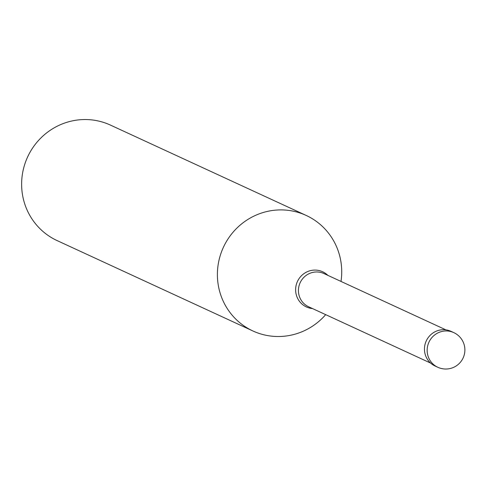 <?xml version="1.0" encoding="UTF-8"?>
<svg xmlns="http://www.w3.org/2000/svg" width="489" height="489" viewBox="0 0 489 489"><rect width="100%" height="100%" fill="white"/><g stroke="black" fill="none" stroke-linecap="round" stroke-linejoin="round"><path stroke-width="0.73" d="M442.789 368.749A19.083 18.558 -65.2 0 1 437.802 367.27L435.106 366.029A19.083 18.558 -65.2 0 1 425.302 343.425A19.083 18.558 -65.2 0 1 446.115 329.898A19.083 18.558 114.8 0 1 451.102 331.377L453.798 332.618A19.083 18.558 114.8 0 0 448.81 331.145A19.083 18.558 -65.2 0 0 427.997 344.672A19.083 18.558 -65.2 0 0 437.802 367.27A19.083 19.083 0 0 0 464.098 355.369A19.083 19.083 0 0 0 453.798 332.618M325.686 314.647A63.613 61.852 114.8 0 1 269.518 335.888A63.613 61.852 -65.2 0 1 252.899 330.967A63.613 61.852 -65.2 0 1 220.221 255.631A63.613 61.852 -65.2 0 1 289.598 210.533A63.613 61.852 114.8 0 1 306.218 215.453L110.447 125.092A63.613 61.852 114.8 0 0 93.827 120.166A63.613 61.852 -65.2 0 0 24.45 165.27A63.613 61.852 -65.2 0 0 57.127 240.6L252.899 330.967M341.01 281.438A63.613 61.852 114.8 0 0 306.218 215.453M430.626 363.082L308.632 306.774A18.289 17.781 -65.2 0 1 299.237 285.118A18.289 17.781 -65.2 0 1 319.183 272.147A18.289 17.781 114.8 0 1 323.962 273.565L445.956 329.873M312.532 308.571A19.371 18.839 114.8 0 1 311.499 308.455A19.371 18.839 -65.2 0 1 295.869 286.658A19.371 18.839 -65.2 0 1 317.612 270.276A19.371 18.839 114.8 0 1 327.856 275.362"/></g></svg>
